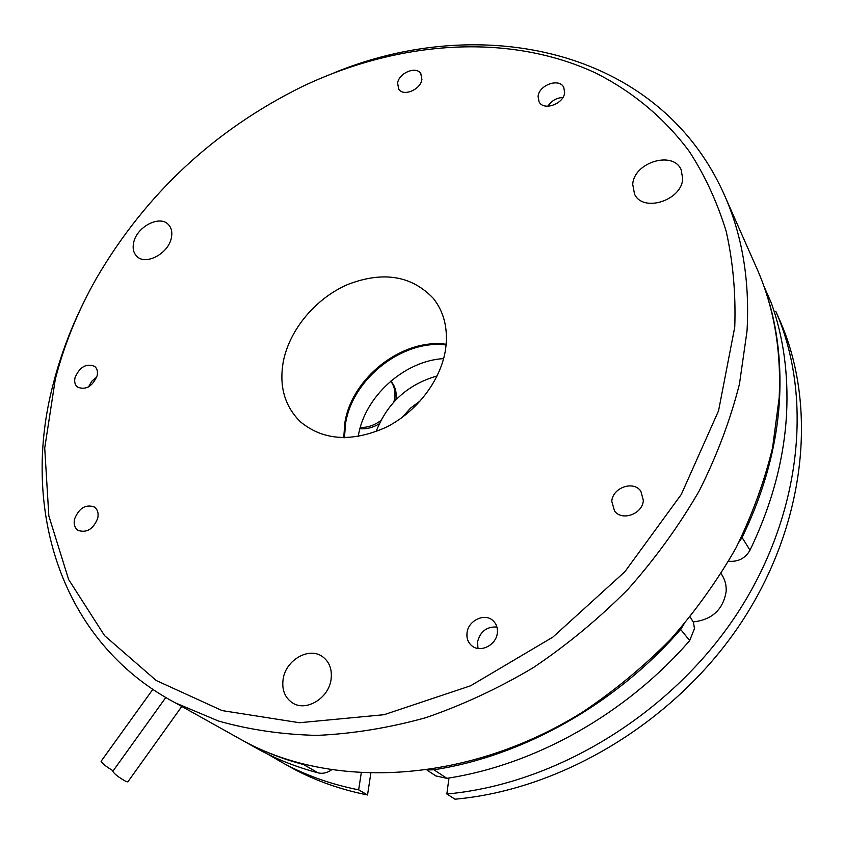 <?xml version="1.0" encoding="UTF-8"?>
<svg xmlns="http://www.w3.org/2000/svg" width="844" height="844" viewBox="0 0 844 844"><rect width="100%" height="100%" fill="white"/><g stroke="black" fill="none" stroke-linecap="round" stroke-linejoin="round"><path stroke-width="1.27" d="M75.063 377.521C74.114 381.741 74.947 384.948 77.574 387.143C85.909 390.297 92.418 386.531 97.102 375.833C97.999 371.698 97.187 368.543 94.665 366.38C86.352 363.089 79.821 366.813 75.063 377.521M467.017 632.905C466.458 638.191 468.009 642.442 471.69 645.671C480.025 653.256 496.304 645.238 497.327 632.968C497.833 627.915 496.377 623.79 492.97 620.625C484.72 612.628 468.156 620.519 467.017 632.905M496.916 627.008C486.65 626.501 480.173 631.523 477.493 642.073L478.01 648.456M538.082 96.374L539.084 101.892C543.652 111.239 563.866 103.939 564.657 92.576L563.729 87.291C559.234 77.754 538.957 85.001 538.082 96.374M97.735 518.227C93.315 529.156 86.753 533.208 78.059 530.37C74.662 527.933 73.502 524.135 74.567 518.986C79.083 508.014 85.677 504.026 94.359 507.012C97.619 509.438 98.748 513.173 97.735 518.227M643.328 500.334C642.78 513.943 622.017 521.539 614.527 510.979L611.784 501.368C612.459 487.663 633.527 480.215 640.849 491.197L643.328 500.334M421.894 79.441C420.713 89.654 403.327 96.902 398.737 89.158L397.608 83.145C398.853 72.922 416.271 65.726 420.818 73.607L421.894 79.441M734.765 327.039C735.873 293.512 733.014 261.629 726.199 231.372C717.284 202.338 705.056 175.805 689.516 151.751C664.186 117.632 631.903 91.099 594.883 72.647C506.811 32.104 397.513 41.145 301.983 86.71C214.355 130.06 145.928 193.782 96.691 277.866C78.197 310.328 64.408 344.046 55.345 379.03L44.721 448.037L48.836 515.895L68.649 579.564L104.582 635.648L156.235 680.517L222.13 710.595L299.472 722.728L384.083 714.699L470.583 685.792L552.873 637.114L624.866 571.736L681.33 494.384L718.55 410.817L734.765 327.039M333.918 72.89C479.993 12.649 657.349 47.77 723.413 192.812C742.034 233.651 749.905 279.744 747.024 331.091L739.471 383.967C730.376 419.89 716.989 455.475 699.317 490.723C679.293 525.358 655.609 558.116 628.274 588.996C599.134 618.399 567.537 644.573 533.492 667.53C498.466 688.335 462.533 705.067 425.692 717.727C388.81 727.929 352.56 733.816 316.975 735.398C282.17 734.565 249.297 729.765 218.364 720.987L175.563 702.968C59.175 641.387 20.509 506.516 53.404 383.281C60.662 355.187 70.97 327.81 84.326 301.171M693.251 621.912C712.125 619.76 723.097 609.632 726.156 591.538C726.515 584.976 724.88 579.089 721.251 573.878L721.114 573.677M725.418 197.359L755.707 265.881C773.61 305.212 781.428 349.184 779.17 397.809L772.566 447.774C764.369 481.576 752.173 514.977 735.957 547.967C717.558 580.303 695.72 610.824 670.452 639.509C643.476 666.771 614.158 690.983 582.497 712.157C469.011 783.148 335.047 790.111 244.792 741.644L234.927 736.137M445.6 349.163C441.032 380.19 416.736 412.136 385.719 427.465C351.726 442.393 323.347 440.557 300.601 421.958C284.702 406.386 278.931 386.267 283.299 361.591C289.566 329.476 315.783 298.259 347.781 284.47C383.092 270.945 411.598 275.577 433.32 298.375C444.176 312.111 448.269 329.044 445.6 349.163M343.74 437.73L344.848 422.865C351.653 377.774 402.577 338.054 446.181 344.278M331.038 679.684C328.59 698.357 306.108 711.914 292.625 702.978C284.797 697.703 281.643 689.696 283.162 678.935C285.894 659.976 308.946 646.704 322.334 656.526C329.455 661.749 332.357 669.471 331.038 679.684M171.332 238.029C168.367 253.643 145.643 265.67 136.907 256.386C133.457 252.968 132.392 248.305 133.721 242.397C136.876 226.73 159.674 214.851 168.336 224.483C171.543 227.827 172.545 232.343 171.332 238.029M682.69 178.601C682.005 200.482 643.012 212.878 634.572 194.194L632.726 184.403C633.707 162.459 673.037 150.264 681.14 169.707L682.69 178.601M165.783 697.524L112.801 771.332C114.415 774.043 118.804 777.429 125.967 781.47L127.834 781.882M267.981 754.262L284.396 763.778C307.026 775.805 331.787 784.498 358.658 789.857L367.53 794.974C340.87 789.625 316.289 780.974 293.796 769.021L284.312 763.725M360.261 427.486L362.899 427.475C369.197 427.053 375.169 424.754 380.813 420.576M395.889 399.824C396.933 392.333 395.245 386.141 390.835 381.224L390.761 381.14M393.884 401.934L394.633 398.579C395.636 391.774 394.327 385.972 390.719 381.171M437.16 375.939C407.589 384.431 387.227 403.01 376.065 431.664M690.149 616.922L693.441 622.408L694.464 628.59L689.685 640.607C625.847 714.203 534.737 764.97 446.887 778.337L435.905 775.942M689.685 640.607L680.654 629.413L683.83 624.507M344.447 437.73L345.565 423.582C352.328 378.787 402.662 339.225 446.117 344.974M358.225 436.527L358.278 436.232C364.27 396.975 403.991 360.842 443.638 358.605M771.332 303.007L763.904 286.158L771.332 303.007C783.38 336.872 788.465 373.618 786.608 413.243C784.181 458.925 771.975 504.575 749.989 550.193C745.22 558.422 738.099 562.093 728.625 561.197M764.305 287.139C776.448 321.332 781.544 358.5 779.561 398.642C777.007 444.904 764.527 491.208 742.098 537.522L749.989 550.193M361.232 773.136L358.658 789.857M774.37 312.111L775.794 311.309C813.532 397.44 801.832 515.8 736.052 615.318C670.21 714.668 555.384 784.192 446.856 793.993L448.976 777.999M331.323 769.992C327.029 772.977 322.63 773.927 318.135 772.861L303.513 764.527C282.824 759.083 263.539 751.614 245.646 742.129L235.792 736.622M318.135 772.861C297.679 767.449 278.594 760.033 260.87 750.632L251.101 745.178M303.513 764.527L306.182 764.949M429.438 769.876L433.911 769.781L446.887 778.337M680.654 629.413C615.656 704.265 523.016 756.013 433.911 769.781M739.038 542.027L742.098 537.522M402.05 417.537L410.543 408.127L420.702 400.531M359.945 428.668C366.401 429.29 372.826 427.686 379.199 423.857M446.856 793.993L455.011 799.194C562.568 789.625 676.149 720.955 741.211 622.629C806.199 524.145 817.667 406.819 780.172 321.205L775.794 311.309M370.79 773.526L367.53 794.974M152.827 689.379L101.08 761.288C102.187 763.493 106.217 766.679 113.159 770.836M562.906 97.471C556.481 97.841 551.47 100.763 547.883 106.239M96.733 377.099L91.722 381.256L88.536 386.89M127.813 781.903L181.798 706.449M284.396 763.778L293.796 769.021M260.87 750.632L245.646 742.129M436.506 776.332L427.138 770.213M322.334 656.526L323.062 657.043M434.343 299.683L433.32 298.375M244.792 741.644L175.563 702.968"/></g></svg>
